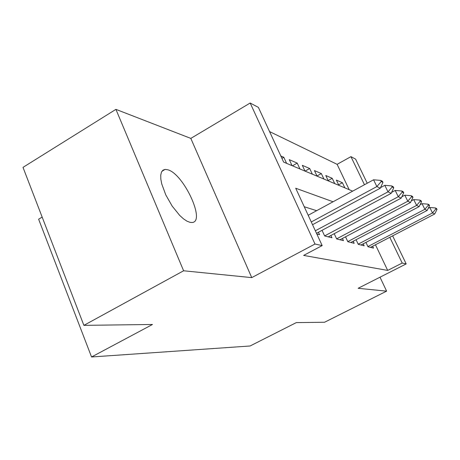 <?xml version="1.0" encoding="UTF-8"?>
<svg xmlns="http://www.w3.org/2000/svg" width="460" height="460" viewBox="0 0 460 460"><rect width="100%" height="100%" fill="white"/><g stroke="black" fill="none" stroke-linecap="round" stroke-linejoin="round"><path stroke-width="0.69" d="M167.664 169.746L165.111 169.406L162.949 170.177L161.466 172.103L160.741 175.116L160.822 179.095L161.719 183.868L165.778 194.896L172.201 206.137L179.756 215.475L183.517 218.868L187.03 221.202L190.135 222.381L192.01 222.502C206.103 222.088 183.511 173.541 167.664 169.746M349.197 189.687L337.111 164.329L350.94 156.647L355.597 159.125L367.229 183.23M42.159 217.085L38.623 219.207L91.546 356.977L250.09 345.989L296.28 322.615L324.565 322.247L386.618 291.151L380.006 277.196M91.546 356.977L152.501 324.472L83.887 325.358L23 167.371L115.914 109.359L183.603 270.779L251.741 277.621L314.997 244.03L250.183 103.023L258.405 107.398L283.647 162.104L352.653 191.142M251.741 277.621L190.814 138.397L115.914 109.359M190.814 138.397L250.183 103.023M337.111 164.329L269.566 131.583M83.887 325.358L183.603 270.779M365.93 242.414L367.983 246.744L373.52 248.124L372.623 246.244M356.08 239.717L358.254 244.323L364.171 245.795L363.233 243.823M345.535 236.814L347.841 241.73L354.171 243.305L353.194 241.23M334.213 233.691L336.662 238.947L343.465 240.643L342.435 238.447M322.029 230.316L324.645 235.957L331.965 237.78L330.884 235.457M316.836 234.008L319.573 234.692L318.441 232.237M281.917 158.349L283.797 157.28L280.83 155.992M292.439 165.801L297.217 163.105L289.282 159.66L292.054 165.64M305.066 171.114L309.701 168.521L302.318 165.318L305.009 171.091M316.986 175.99L321.339 173.575L314.45 170.585L317.072 176.168M328.152 180.533L332.218 178.296L325.778 175.501L328.325 180.901M286.597 163.34L283.797 157.28M299.943 168.958L297.217 163.105M312.346 174.179L309.701 168.521M323.915 179.049L321.339 173.575M334.725 183.597L332.218 178.296M338.853 185.334L336.369 180.096L342.407 182.718L344.85 187.858M333.074 201.767L295.711 188.238L322.178 245.594L303.623 255.415L387.688 270.423L375.458 244.772M316.647 210.686L304.25 206.741M392.633 235.848L406.186 263.919L358.122 288.293L386.618 291.151M406.186 263.919L402.201 263.051L389.804 237.32M387.688 270.423L402.201 263.051M322.178 245.594L314.997 244.03M364.469 184.73L350.94 156.647M338.6 184.799L342.407 182.718M382.944 182.373L382.392 181.251L380.696 180.395L381.242 181.522L382.944 182.373L380.299 188.203L312.535 224.693M311.276 221.967L376.861 186.576L373.572 179.791L380.696 180.395M308.188 215.274L373.572 179.791M380.299 188.203L376.861 186.576L381.242 181.522M393.748 187.778L393.219 186.697L391.65 185.909L392.179 186.996L393.748 187.778L391.167 193.355L316.497 233.277M315.341 230.776L387.998 191.855L384.819 185.328L391.65 185.909M380.564 187.623L384.819 185.328M391.167 193.355L387.998 191.855L392.179 186.996M403.725 192.769L403.213 191.728L401.764 190.998L402.276 192.044L403.725 192.769L401.206 198.111L328.256 236.854M324.622 235.917L398.274 196.725L395.197 190.446L401.764 190.998M391.632 192.355L395.197 190.446M401.206 198.111L398.274 196.725L402.276 192.044M412.965 197.386L412.47 196.386L411.125 195.707L411.619 196.719L412.965 197.386L410.504 202.521L339.946 239.763M336.622 238.861L407.79 201.233L404.811 195.178L411.125 195.707M401.844 196.754L404.811 195.178M410.504 202.521L407.79 201.233L411.619 196.719M421.544 201.681L421.067 200.715L419.813 200.083L420.296 201.054L421.544 201.681L419.146 206.615L350.825 242.472M347.783 241.609L416.622 205.419L413.735 199.577L419.813 200.083M411.303 200.859L413.735 199.577M419.146 206.615L416.622 205.419L420.296 201.054M429.536 205.677L429.071 204.74L427.909 204.154L428.375 205.097L429.536 205.677L427.196 210.433L360.973 245.002M358.179 244.168L424.839 209.317L422.038 203.665L427.909 204.154M420.084 204.694L422.038 203.665M427.196 210.433L424.839 209.317L428.375 205.097M437 209.409L436.546 208.506L435.459 207.954L435.913 208.863L437 209.409L434.711 213.992L370.467 247.365M367.897 246.56L432.509 212.951L429.789 207.483L435.459 207.954M428.254 208.288L429.789 207.483M434.711 213.992L432.509 212.951L435.913 208.863M165.111 169.406L161.897 171.304"/></g></svg>
